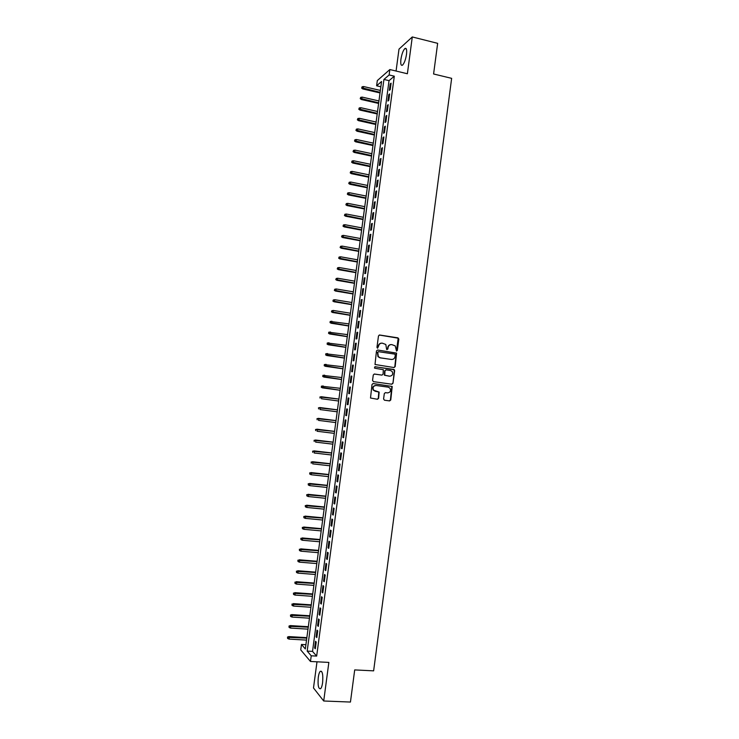 <?xml version="1.0" encoding="UTF-8"?>
<svg xmlns="http://www.w3.org/2000/svg" width="739" height="739" viewBox="0 0 739 739"><rect width="100%" height="100%" fill="white"/><g stroke="black" fill="none" stroke-linecap="round" stroke-linejoin="round"><path stroke-width="1.11" d="M396.52 351.08L397.323 350.443L398.829 339.081L397.961 337.852L379.643 335.007L378.479 335.922L376.955 347.358L377.574 348.217L378.58 346.092C379.061 344.041 380.308 343.062 382.312 343.155L385.813 344.485L386.636 349.408L387.883 349.011L388.077 347.533C388.557 345.482 389.795 344.503 391.79 344.605L395.236 345.889L396.52 351.08M396.464 351.071L398.182 338.194L379.236 335.026M377.527 348.208L378.58 346.092M387.024 349.649L388.077 347.533M322.61 682.633C323.211 674.605 322.426 670.827 320.273 671.298C319.387 672.25 318.712 674.273 318.278 677.367C317.659 685.339 318.435 689.117 320.615 688.702C321.502 687.76 322.167 685.737 322.61 682.633M406.496 54.372C406.986 49.615 406.45 47.675 404.88 48.552C403.088 50.492 401.776 54.067 400.926 59.286C400.427 64.034 400.963 65.974 402.552 65.106C404.316 63.194 405.637 59.619 406.496 54.372M383.587 399.005L384.465 400.215L389.61 400.907L390.765 399.975L392.215 386.469L373.186 383.532L372.013 384.465L370.507 398.007L377.463 399.272L378.627 398.33L379.144 392.076L373.555 390.155C372.474 387.421 373.334 385.869 376.142 385.481L388.243 387.162L389.989 388.187C391.143 390.913 390.303 392.492 387.485 392.908L385.472 392.64L384.308 393.573L383.587 399.005M311.239 655.807L310.482 661.47L300.736 649.895L301.466 644.454L305.336 648.953L381.564 81.502L376.613 85.789L377.315 80.579L389.85 69.549L389.12 74.962L383.929 79.452L307.184 651.096L311.239 655.807L316.661 656.093L394.303 76.191L389.12 74.962M389.85 69.549L407.383 73.752L412.288 36.95L437.654 43.333L433.59 73.983L451.649 78.343L373.629 670.855L354.702 669.913L350.443 702.05L323.71 700.997L328.855 662.412L310.482 661.47M394.026 367.551L395.18 366.627L396.594 353.113L377.647 350.018L376.474 350.933L375.015 364.493L394.026 367.551M394.654 370.645L392.972 383.292L391.818 384.225L373.435 381.638L372.548 380.419L373.278 374.969L374.442 374.036L381.924 375.107L383.088 374.174L383.329 369.722L374.904 368.225L374.442 367.957L375.107 366.72L394.404 369.786L392.972 383.292M316.994 661.802L313.493 687.954L323.71 700.997M412.288 36.95L398.995 49.125L396.067 71.036M390.229 89.631L391.088 83.193L390.22 83.923L389.361 90.343L390.229 89.631M388.788 100.375L389.656 93.927L388.779 94.629L387.92 101.058L388.788 100.375M387.347 111.118L388.215 104.67L387.347 105.344L386.488 111.774L387.347 111.118M385.906 121.87L386.774 115.423L385.915 116.069L385.047 122.508L385.906 121.87M384.465 132.641L385.333 126.175L384.474 126.794L383.606 133.242L384.465 132.641M383.024 143.412L383.892 136.946L383.033 137.537L382.174 143.985L383.024 143.412M381.583 154.192L382.442 147.726L381.592 148.29L380.733 154.737L381.583 154.192M380.132 164.982L381.001 158.506L380.151 159.042L379.283 165.499L380.132 164.982M378.682 175.79L379.55 169.305L378.71 169.813L377.841 176.279L378.682 175.79M377.241 186.597L378.109 180.113L377.269 180.584L376.4 187.059L377.241 186.597M375.791 197.415L376.659 190.921L375.818 191.373L374.95 197.849L375.791 197.415M374.34 208.241L375.209 201.747L374.377 202.163L373.509 208.647L374.34 208.241M372.89 219.077L373.758 212.573L372.927 212.971L372.059 219.455L372.89 219.077M371.431 229.921L372.308 223.409L371.477 223.778L370.608 230.272L371.431 229.921M369.98 240.775L370.849 234.263L370.027 234.596L369.158 241.09L369.98 240.775M368.521 251.639L369.398 245.117L368.576 245.422L367.708 251.925L368.521 251.639M367.071 262.511L367.939 255.99L367.126 256.267L366.248 262.77L367.071 262.511M365.611 273.393L366.489 266.862L365.666 267.112L364.798 273.624L365.611 273.393M364.151 284.284L365.029 277.744L364.216 277.966L363.339 284.487L364.151 284.284M362.692 295.175L363.57 288.635L362.757 288.829L361.888 295.351L362.692 295.175M361.232 306.085L362.11 299.544L361.306 299.701L360.429 306.232L361.232 306.085M359.764 317.003L360.641 310.454L359.847 310.583L358.969 317.123L359.764 317.003M358.304 327.931L359.182 321.373L358.387 321.474L357.51 328.014L358.304 327.931M356.835 338.859L357.722 332.301L356.928 332.374L356.05 338.924L356.835 338.859M355.376 349.806L356.253 343.238L355.459 343.284L354.581 349.843L355.376 349.806M353.907 360.761L354.785 354.184L353.999 354.203L353.122 360.761L353.907 360.761M352.438 371.726L353.316 365.14L352.54 365.131L351.653 371.699L352.438 371.726M350.97 382.691L351.847 376.114L351.071 376.068L350.194 382.636L350.97 382.691M349.492 393.675L350.378 387.088L349.602 387.014L348.725 393.591L349.492 393.675M348.023 404.667L348.91 398.072L348.134 397.97L347.256 404.547L348.023 404.667L347.256 404.547M346.554 415.66L347.432 409.064L346.665 408.935L345.787 415.521L346.554 415.66M345.076 426.671L345.963 420.066L345.196 419.909L344.309 426.495L345.076 426.671M343.598 437.691L344.485 431.077L343.727 430.892L342.841 437.488L343.598 437.691M342.12 448.712L343.007 442.098L342.249 441.885L341.363 448.481L342.12 448.712M340.642 459.75L341.529 453.127L340.781 452.887L339.894 459.482L340.642 459.75M339.164 470.789L340.051 464.166L339.303 463.889L338.416 470.503L339.164 470.789M337.686 481.846L338.573 475.214L337.825 474.909L336.938 481.523L337.686 481.846M336.199 492.913L337.095 486.271L336.347 485.939L335.46 492.562L336.199 492.913M334.721 503.98L335.608 497.338L334.869 496.977L333.982 503.601L334.721 503.98M333.234 515.065L334.12 508.414L333.391 508.026L332.504 514.649L333.234 515.065M331.746 526.15L332.642 519.499L331.903 519.074L331.017 525.715L331.746 526.15M330.259 537.253L331.155 530.593L330.425 530.14L329.539 536.782L330.259 537.253M328.772 548.366L329.668 541.696L328.938 541.216L328.051 547.867L328.772 548.366M327.285 559.478L328.181 552.809L327.46 552.301L326.564 558.952L327.285 559.478M325.788 570.61L326.684 563.931L325.973 563.386L325.077 570.046L325.788 570.61M324.301 581.741L325.197 575.062L324.486 574.489L323.59 581.159L324.301 581.741M322.804 592.89L323.7 586.203L322.989 585.602L322.102 592.272L322.804 592.89M321.308 604.049L322.213 597.352L321.502 596.724L320.606 603.403L321.308 604.049M319.821 615.208L320.717 608.511L320.015 607.855L319.119 614.534L319.821 615.208M318.315 626.386L319.22 619.679L318.518 618.986L317.622 625.674L318.315 626.386M316.819 637.572L317.724 630.857L317.022 630.136L316.126 636.833L316.819 637.572M394.303 76.191L389.037 80.653L312.523 651.392L316.661 656.093M315.525 641.295L314.629 647.992L315.322 648.759L316.218 642.043L315.525 641.295M305.9 644.704L301.466 644.454M380.862 86.777L376.613 85.789M389.037 80.653L383.929 79.452M312.523 651.392L307.184 651.096M390.22 83.923L390.968 84.098M388.779 94.629L389.536 94.804M387.347 105.344L388.104 105.511M385.915 116.069L386.663 116.235M384.474 126.794L385.231 126.96M383.033 137.537L383.79 137.703M381.592 148.29L382.349 148.447M380.151 159.042L380.908 159.199M378.71 169.813L379.467 169.97M377.269 180.584L378.026 180.741M375.818 191.373L376.576 191.521M374.377 202.163L375.135 202.31M372.927 212.971L373.685 213.109M371.477 223.778L372.234 223.917M370.027 234.596L370.784 234.743M368.576 245.422L369.334 245.57M367.126 256.267L367.883 256.396M365.666 267.112L366.433 267.241M364.216 277.966L364.983 278.095M362.757 288.829L363.523 288.958M361.306 299.701L362.064 299.831M359.847 310.583L360.614 310.713M358.387 321.474L359.154 321.604M356.928 332.374L357.694 332.495M355.459 343.284L356.235 343.404M353.999 354.203L354.766 354.323M352.54 365.131L353.307 365.242M351.071 376.068L351.838 376.179M349.602 387.014L350.369 387.125M348.134 397.97L348.91 398.072M345.787 415.521L346.554 415.614M344.309 426.495L345.085 426.597M342.841 437.488L343.617 437.58M341.363 448.481L342.139 448.573M339.894 459.482L340.67 459.575M338.416 470.503L339.192 470.586M336.938 481.523L337.714 481.606M335.46 492.562L336.236 492.636M333.982 503.601L334.758 503.684M332.504 514.649L333.28 514.732M331.017 525.715L331.793 525.789M329.539 536.782L330.315 536.856M328.051 547.867L328.827 547.932M326.564 558.952L327.349 559.017M325.077 570.046L325.862 570.111M323.59 581.159L324.375 581.214M322.102 592.272L322.878 592.327M320.606 603.403L321.391 603.449M319.119 614.534L319.904 614.589M317.622 625.674L318.407 625.73M316.126 636.833L316.911 636.879M314.629 647.992L315.414 648.038M390.986 344.586C389.204 344.725 388.114 345.713 387.735 347.552M381.49 343.136C379.707 343.284 378.627 344.282 378.239 346.111M393.97 367.542L394.829 366.618L396.233 353.122L377.647 350.018M395.282 354.96L394.672 354.101L378.571 351.69L377.749 352.337L378.313 356.651L380.363 357.824L391.374 359.459C393.37 359.542 394.608 358.563 395.079 356.512L395.282 354.96M378.322 351.699L377.749 352.337M391.67 359.487L380.022 357.833L377.971 356.651L377.417 352.346M391.688 384.206L392.621 383.264M374.183 374.036L381.777 375.098M374.867 366.729L393.776 369.426M389.647 376.206C392.501 375.772 393.324 374.183 392.104 371.431L390.404 370.47L386.155 369.851L384.991 370.775L384.742 375.227L389.721 376.216M385.924 369.851L384.991 370.775M389.296 376.188L384.4 375.209L384.649 370.766M394.293 370.636L393.425 369.417M387.291 392.889L385.305 392.631M375.8 385.453C373.001 385.841 372.142 387.393 373.223 390.127L375.375 391.245M377.232 399.245L378.285 398.293L378.802 392.039L375.033 391.217M389.361 400.88L390.414 399.938L391.864 386.451L372.964 383.523M362.11 86.768L361.648 88.107L362.11 86.768L363.625 86.537L362.794 88.948L380.031 92.938M361.962 87.821L380.114 92.329M363.625 86.537L380.363 90.435M362.794 88.948L361.648 88.107M360.678 97.345L360.226 98.675L360.678 97.345L362.193 97.114L361.371 99.506L378.617 103.442M360.54 98.407L378.701 102.85M362.193 97.114L378.95 100.957M361.371 99.506L360.226 98.675M359.246 107.931L358.794 109.252L359.246 107.931L360.761 107.7L359.939 110.074L377.204 113.954M359.108 108.993L377.287 113.381M360.761 107.7L377.537 111.487M359.939 110.074L358.794 109.252M357.824 118.526L357.362 119.838L357.824 118.526L359.33 118.295L358.517 120.651L375.791 124.475M357.676 119.589L375.865 123.921M359.33 118.295L376.123 122.027M358.517 120.651L357.362 119.838M356.392 129.131L355.939 130.424L356.392 129.131L357.898 128.9L357.085 131.237L374.377 135.006M356.244 130.193L374.451 134.47M357.898 128.9L374.71 132.577M357.085 131.237L355.939 130.424M354.951 139.736L354.508 141.029L354.951 139.736L356.466 139.514L355.653 141.833L372.964 145.546M354.812 140.798L373.029 145.029M356.466 139.514L373.287 143.135M355.653 141.833L354.508 141.029M353.519 150.359L353.066 151.643L353.519 150.359L355.034 150.128L354.221 152.437L371.551 156.095M353.381 151.421L371.615 155.596M355.034 150.128L371.865 153.694M354.221 152.437L353.066 151.643M352.087 160.991L351.635 162.257L352.087 160.991L353.602 160.76L352.789 163.042L370.128 166.644M351.94 162.053L370.193 166.173M353.602 160.76L370.451 164.27M352.789 163.042L351.635 162.257M350.646 171.624L350.203 172.889L350.646 171.624L352.161 171.393L351.358 173.665L368.706 177.212M350.508 172.695L368.77 176.76M352.161 171.393L369.029 174.857M351.358 173.665L350.203 172.889M349.205 182.274L348.762 183.521L349.205 182.274L350.729 182.043L349.926 184.288L367.292 187.78M349.067 183.337L367.348 187.355M350.729 182.043L367.606 185.443M349.926 184.288L348.762 183.521M347.773 192.925L347.33 194.172L347.773 192.925L349.288 192.694L348.485 194.93L365.87 198.357M347.626 193.997L365.925 197.95M349.288 192.694L366.174 196.047M348.485 194.93L347.33 194.172M346.332 203.594L345.889 204.823L346.332 203.594L347.847 203.364L347.044 205.571L364.447 208.952M346.185 204.657L364.493 208.564M347.847 203.364L364.752 206.652M347.044 205.571L345.889 204.823M344.891 214.264L344.448 215.483L344.891 214.264L346.406 214.033L345.612 216.222L363.025 219.548M344.743 215.335L363.071 219.187M346.406 214.033L363.329 217.275M345.612 216.222L344.448 215.483M343.45 224.942L343.007 226.152L343.45 224.942L344.965 224.711L344.171 226.891L361.593 230.152M343.302 226.014L361.639 229.811M344.965 224.711L361.898 227.898M344.171 226.891L343.007 226.152M342 235.63L341.566 236.831L342 235.63L343.524 235.399L342.73 237.561L360.17 240.766M341.861 236.702L360.216 240.443M343.524 235.399L360.475 238.531M342.73 237.561L341.566 236.831M340.559 246.336L340.116 247.519L340.559 246.336L342.083 246.096L341.289 248.239L358.748 251.389M340.411 247.399L358.784 251.094M342.083 246.096L359.043 249.172M341.289 248.239L340.116 247.519M339.109 257.043L338.674 258.216L339.109 257.043L340.633 256.803L339.848 258.927L357.316 262.022M338.97 258.114L357.353 261.745M340.633 256.803L357.611 259.823M339.848 258.927L338.674 258.216M337.668 267.758L337.224 268.922L337.668 267.758L339.183 267.518L338.397 269.624L355.884 272.663M337.52 268.83L355.921 272.405M339.183 267.518L356.18 270.483M338.397 269.624L337.224 268.922M336.217 278.483L335.783 279.638L336.217 278.483L337.741 278.243L336.956 280.33L354.452 283.314M336.069 279.554L354.489 283.074M337.741 278.243L354.748 281.153M336.956 280.33L335.783 279.638M334.767 289.217L334.333 290.362L334.767 289.217L336.291 288.977L335.506 291.046L353.02 293.965M334.619 290.288L353.048 293.752M336.291 288.977L353.307 291.831M335.506 291.046L334.333 290.362M333.317 299.951L332.883 301.096L333.317 299.951L334.841 299.72L334.056 301.771L351.588 304.634M333.169 301.032L351.616 304.44M334.841 299.72L351.875 302.519M334.056 301.771L332.883 301.096M331.866 310.703L331.432 311.83L331.866 310.703L333.391 310.472L332.615 312.495L350.157 315.304M331.719 311.784L350.175 315.137M333.391 310.472L350.443 313.216M332.615 312.495L331.432 311.83M330.13 321.511L330.268 322.546L330.13 321.511L331.94 321.234L331.164 323.239L348.725 325.991M330.268 322.546L348.743 325.844M330.407 321.465L349.002 323.913M331.164 323.239L329.982 322.583M328.67 332.264L328.809 333.307L328.67 332.264L330.481 331.996L330.222 333.936L329.705 333.991L347.284 336.679M328.809 333.307L347.302 336.559M328.957 332.236L347.561 334.628M329.705 333.991L328.532 333.344M327.22 343.035L327.359 344.088L327.22 343.035L329.031 342.776L328.763 344.716L328.255 344.743L345.852 347.385M327.359 344.088L345.861 347.275M327.497 343.007L346.12 345.344M328.255 344.743L327.072 344.106M325.76 353.805L325.899 354.877L325.76 353.805L327.571 353.565L327.312 355.505L326.804 355.514L344.411 358.092M325.899 354.877L344.42 358.009M326.047 353.796L344.679 356.078M326.804 355.514L325.622 354.886M324.31 364.586L324.439 365.676L324.31 364.586L326.111 364.355L325.853 366.304L325.345 366.295L342.97 368.807M324.439 365.676L342.979 368.752M324.587 364.595L343.238 366.812M325.345 366.295L324.162 365.666M322.851 375.384L322.98 376.474L322.851 375.384L324.652 375.163L324.393 377.102L323.894 377.075L341.529 379.541M322.98 376.474L341.529 379.495M323.128 375.394L341.797 377.564M323.894 377.075L322.703 376.456M321.391 386.183L321.52 387.291L321.391 386.183L323.192 385.97L322.934 387.92L322.435 387.864L340.088 390.275M321.52 387.291L340.088 390.257M321.668 386.211L340.346 388.317M322.435 387.864L321.243 387.264M319.932 396.991L320.061 398.109L319.932 396.991L321.733 396.788L321.474 398.737L338.638 401.018M320.209 397.028L338.905 399.078L321.234 396.723M318.472 407.808L318.592 408.944L318.472 407.808L320.273 407.623L320.005 409.572L337.196 411.799M318.74 407.854L337.455 409.859M319.775 407.531L337.455 409.831M317.003 418.634L317.133 419.78L317.003 418.634L318.814 418.459L318.546 420.408L335.746 422.579M317.28 418.699L336.005 420.639M318.315 418.357L336.014 420.593M315.544 429.47L315.664 430.634L315.544 429.47L317.345 429.304L317.077 431.262L334.296 433.368M315.812 429.544L334.555 431.428M316.855 429.183L334.564 431.364M314.075 440.315L314.204 441.488L314.075 440.315L315.876 440.167L315.618 442.116L332.846 444.176M314.343 440.398L333.104 442.227M315.396 440.019L333.113 442.144M312.615 451.178L312.736 452.351L312.615 451.178L314.417 451.03L314.149 452.989L331.395 454.984M312.883 451.27L331.654 453.035M313.927 450.864L331.672 452.924M311.147 462.032L311.267 463.233L311.147 462.032L312.948 461.903L312.68 463.861L329.936 465.801M311.415 462.143L330.204 463.852M312.468 461.718L330.222 463.722M309.678 472.905L309.789 474.115L309.678 472.905L311.479 472.784L311.211 474.743L328.486 476.627M309.937 473.025L328.744 474.678M310.999 472.581L328.763 474.521M311.211 474.743L309.789 474.115M308.209 483.786L308.32 485.006L308.209 483.786L310.001 483.675L309.743 485.643L327.026 487.463M308.468 483.916L327.294 485.514M309.53 483.445L327.312 485.338M309.743 485.643L308.32 485.006M306.731 494.677L306.851 495.906L306.731 494.677L308.532 494.576L308.265 496.543L325.576 498.308M306.999 494.816L325.834 496.359M308.061 494.326L325.862 496.155M308.265 496.543L306.851 495.906M305.262 505.578L305.373 506.825L305.262 505.578L307.064 505.494L306.796 507.453L324.116 509.162M305.521 505.725L324.375 507.213M306.593 505.217L324.403 506.991M306.796 507.453L305.373 506.825M303.794 516.487L303.905 517.743L303.794 516.487L305.586 516.413L305.318 518.372L322.657 520.025M304.052 516.653L322.915 518.076M305.115 516.118L322.952 517.827M305.318 518.372L303.905 517.743M302.316 527.406L302.427 528.671L302.316 527.406L304.108 527.341L303.849 529.309L321.197 530.898M302.574 527.581L321.456 528.939M303.646 527.027L321.493 528.681M303.849 529.309L302.427 528.671M300.838 538.325L300.949 539.609L300.838 538.325L302.63 538.278L302.371 540.246L319.728 541.779M301.096 538.519L319.996 539.821M302.168 537.937L320.033 539.535M302.371 540.246L300.949 539.609M299.36 549.262L299.471 550.555L299.36 549.262L301.161 549.216L300.893 551.192L318.269 552.67M299.618 549.465L318.537 550.712M300.699 548.865L318.574 550.398M300.893 551.192L299.471 550.555M297.882 560.208L297.993 561.511L297.882 560.208L299.674 560.171L299.415 562.148L316.8 563.571M298.14 560.421L317.068 561.603M299.221 559.802L317.114 561.27M299.415 562.148L297.993 561.511M296.404 571.164L296.505 572.476L296.404 571.164L298.196 571.136L297.928 573.113L315.341 574.48M296.653 571.376L315.599 572.513M297.743 570.739L315.655 572.152M297.928 573.113L296.505 572.476M294.926 582.12L295.027 583.45L294.926 582.12L296.718 582.11L296.45 584.087L313.872 585.39M295.175 582.35L314.14 583.431M296.265 581.695L314.186 583.053M296.45 584.087L295.027 583.45M293.438 593.094L293.54 594.433L293.438 593.094L295.231 593.094L294.963 595.071L312.403 596.318M293.688 593.334L312.671 594.35M294.787 592.66L312.726 593.953M294.963 595.071L293.54 594.433M291.96 604.068L292.062 605.426L291.96 604.068L293.752 604.086L293.485 606.063L310.934 607.255M292.21 604.326L311.202 605.287M293.3 603.624L311.258 604.862M293.485 606.063L292.062 605.426M290.473 615.06L290.575 616.428L290.473 615.06L291.822 614.608L292.265 615.088L291.997 617.065L309.465 618.192M290.723 615.328L309.733 616.224M291.822 614.608L309.789 615.781M291.997 617.065L290.575 616.428M288.986 626.062L289.088 627.439L288.986 626.062L290.335 625.591L290.778 626.099L290.51 628.076L307.997 629.148M289.235 626.339L308.255 627.18M290.335 625.591L308.32 626.709M290.51 628.076L289.088 627.439M287.499 637.064L287.6 638.459L287.499 637.064L288.847 636.593L289.291 637.11L289.023 639.096L306.519 640.113M287.748 637.36L306.787 638.136M288.847 636.593L306.851 637.646M289.023 639.096L287.6 638.459M320.273 671.298L321.576 671.363M404.88 48.552L406.321 48.913"/></g></svg>
